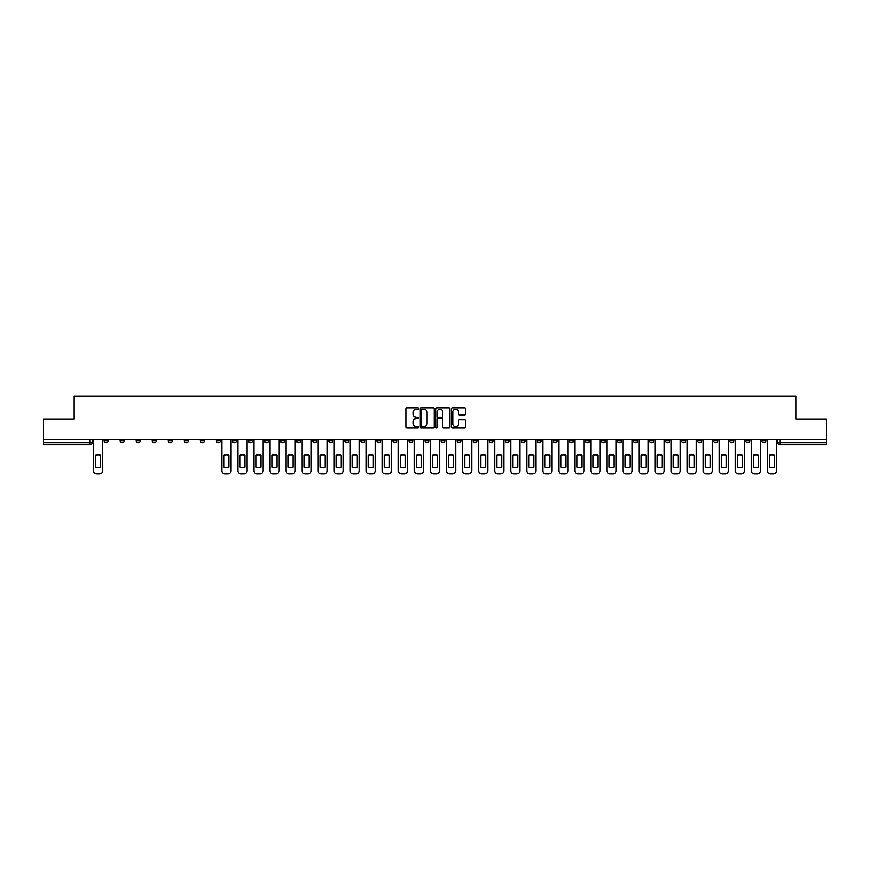 <?xml version="1.0" encoding="UTF-8"?>
<svg xmlns="http://www.w3.org/2000/svg" width="870" height="870" viewBox="0 0 870 870"><rect width="100%" height="100%" fill="white"/><g stroke="black" fill="none" stroke-linecap="round" stroke-linejoin="round"><path stroke-width="1.3" d="M418.546 408.487A0.707 0.707 0 0 0 417.839 407.78L407.116 407.78A1.011 1.011 0 0 0 406.105 408.791L406.105 426.963A1.011 1.011 0 0 0 407.116 427.975L417.839 427.975A0.707 0.707 0 0 0 418.546 427.268A0.707 0.707 0 0 0 417.839 426.561L416.447 426.561A3.23 3.23 0 0 1 413.217 423.331L413.217 421.819A3.23 3.23 0 0 1 416.447 418.59L417.839 418.59A0.707 0.707 0 0 0 418.546 417.883A0.707 0.707 0 0 0 417.839 417.176L416.447 417.176A3.23 3.23 0 0 1 413.217 413.946L413.217 412.423A3.23 3.23 0 0 1 416.447 409.194L417.839 409.194A0.707 0.707 0 0 0 418.546 408.487M633.48 439.578L633.48 440.709L637.59 440.709A2.055 2.055 0 0 1 635.535 442.765A2.055 2.055 0 0 1 633.48 440.709L633.48 439.578M537.225 439.578L537.225 440.709L541.336 440.709A2.055 2.055 0 0 1 539.28 442.765A2.055 2.055 0 0 1 537.225 440.709L537.225 439.578M521.173 439.578L521.173 440.709L525.295 440.709A2.055 2.055 0 0 1 523.229 442.765A2.055 2.055 0 0 1 521.173 440.709L521.173 439.578M424.919 439.578L424.919 440.709L429.04 440.709A2.055 2.055 0 0 1 426.974 442.765A2.055 2.055 0 0 1 424.919 440.709L424.919 439.578M408.878 439.578L408.878 440.709L412.989 440.709A2.055 2.055 0 0 1 410.934 442.765A2.055 2.055 0 0 1 408.878 440.709L408.878 439.578M392.838 439.578L392.838 440.709L396.948 440.709A2.055 2.055 0 0 1 394.893 442.765A2.055 2.055 0 0 1 392.838 440.709L392.838 439.578M360.756 439.578L360.756 440.709L364.867 440.709A2.055 2.055 0 0 1 362.812 442.765A2.055 2.055 0 0 1 360.756 440.709L360.756 439.578M328.664 440.709L328.664 439.578L328.664 440.709A2.055 2.055 0 0 0 330.72 442.765A2.055 2.055 0 0 1 328.664 440.709L332.775 440.709A2.055 2.055 0 0 1 330.72 442.765A2.055 2.055 0 0 0 332.775 440.709L332.775 439.578L332.775 440.709M312.624 440.709L312.624 439.578L312.624 440.709A2.055 2.055 0 0 0 314.679 442.765A2.055 2.055 0 0 1 312.624 440.709L316.734 440.709A2.055 2.055 0 0 1 314.679 442.765M296.583 440.709L296.583 439.578L296.583 440.709A2.055 2.055 0 0 0 298.638 442.765A2.055 2.055 0 0 1 296.583 440.709L300.694 440.709A2.055 2.055 0 0 1 298.638 442.765A2.055 2.055 0 0 0 300.694 440.709L300.694 439.578L300.694 440.709M280.542 439.578L280.542 440.709L284.653 440.709A2.055 2.055 0 0 1 282.598 442.765A2.055 2.055 0 0 1 280.542 440.709L280.542 439.578M264.502 439.578L264.502 440.709L268.612 440.709A2.055 2.055 0 0 1 266.557 442.765A2.055 2.055 0 0 1 264.502 440.709L264.502 439.578M248.45 439.578L248.45 440.709L252.572 440.709A2.055 2.055 0 0 1 250.506 442.765A2.055 2.055 0 0 1 248.45 440.709L248.45 439.578M232.41 440.709L232.41 439.578L232.41 440.709A2.055 2.055 0 0 0 234.465 442.765A2.055 2.055 0 0 1 232.41 440.709L236.52 440.709A2.055 2.055 0 0 1 234.465 442.765M200.328 440.709L200.328 439.578L200.328 440.709A2.055 2.055 0 0 0 202.384 442.765A2.055 2.055 0 0 1 200.328 440.709L204.439 440.709A2.055 2.055 0 0 1 202.384 442.765A2.055 2.055 0 0 0 204.439 440.709L204.439 439.578L204.439 440.709M184.288 440.709L184.288 439.578L184.288 440.709A2.055 2.055 0 0 0 186.343 442.765A2.055 2.055 0 0 1 184.288 440.709L188.398 440.709A2.055 2.055 0 0 1 186.343 442.765A2.055 2.055 0 0 0 188.398 440.709L188.398 439.578L188.398 440.709M168.236 440.709L168.236 439.578L168.236 440.709A2.055 2.055 0 0 0 170.302 442.765A2.055 2.055 0 0 1 168.236 440.709L172.358 440.709A2.055 2.055 0 0 1 170.302 442.765A2.055 2.055 0 0 0 172.358 440.709L172.358 439.578L172.358 440.709M152.196 440.709L152.196 439.578L152.196 440.709A2.055 2.055 0 0 0 154.251 442.765A2.055 2.055 0 0 1 152.196 440.709L156.317 440.709A2.055 2.055 0 0 1 154.251 442.765M136.155 439.578L136.155 440.709L140.266 440.709A2.055 2.055 0 0 1 138.21 442.765A2.055 2.055 0 0 1 136.155 440.709L136.155 439.578M120.114 440.709L120.114 439.578L120.114 440.709A2.055 2.055 0 0 0 122.17 442.765A2.055 2.055 0 0 1 120.114 440.709L124.225 440.709A2.055 2.055 0 0 1 122.17 442.765A2.055 2.055 0 0 0 124.225 440.709L124.225 439.578L124.225 440.709M464.504 414.903A1.011 1.011 0 0 0 465.504 413.892L465.504 408.791A1.011 1.011 0 0 0 464.504 407.78L452.585 407.78A1.011 1.011 0 0 0 451.584 408.791L451.584 426.963A1.011 1.011 0 0 0 452.585 427.975L464.504 427.975A1.011 1.011 0 0 0 465.504 426.963L465.504 420.808A1.011 1.011 0 0 0 464.504 419.797L459.403 419.797A1.011 1.011 0 0 0 458.392 420.808L458.392 423.853A2.697 2.697 0 0 1 455.695 426.561A2.697 2.697 0 0 1 452.998 423.853L452.998 411.901A2.697 2.697 0 0 1 455.695 409.194A2.697 2.697 0 0 1 458.392 411.901L458.392 413.892A1.011 1.011 0 0 0 459.403 414.903L464.504 414.903M43.5 439.578L43.5 419.112L74.146 419.112L74.146 396.176L795.854 396.176L795.854 419.112L826.5 419.112L826.5 439.578L43.5 439.578L43.5 442.765L92.144 442.765L92.144 439.578L92.144 442.765A2.055 2.055 0 0 1 90.088 444.82L43.5 444.82L43.5 442.765M434.119 408.791A1.011 1.011 0 0 0 433.108 407.78L421.2 407.78A1.011 1.011 0 0 0 420.188 408.791L420.188 426.963A1.011 1.011 0 0 0 421.2 427.975L433.108 427.975A1.011 1.011 0 0 0 434.119 426.963L434.119 408.791M436.892 407.78L448.8 407.78A1.011 1.011 0 0 1 449.812 408.791L449.812 426.963A1.011 1.011 0 0 1 448.8 427.975L443.711 427.975A1.011 1.011 0 0 1 442.699 426.963L442.699 419.59A1.011 1.011 0 0 0 441.688 418.59L438.306 418.59A1.011 1.011 0 0 0 437.295 419.59L437.295 427.268A0.707 0.707 0 0 1 436.588 427.975A0.707 0.707 0 0 1 435.881 427.268L435.881 408.791A1.011 1.011 0 0 1 436.892 407.78M777.856 439.578L777.856 442.765L826.5 442.765L826.5 444.82L779.911 444.82A2.055 2.055 0 0 1 777.856 442.765M826.5 439.578L826.5 442.765M765.926 439.578L765.926 440.709A2.055 2.055 0 0 1 763.871 442.765A2.055 2.055 0 0 1 761.815 440.709A2.055 2.055 0 0 0 763.871 442.765A2.055 2.055 0 0 0 765.926 440.709L761.815 440.709L761.815 439.578M749.886 439.578L749.886 440.709A2.055 2.055 0 0 1 747.83 442.765A2.055 2.055 0 0 1 745.775 440.709L749.886 440.709M745.775 439.578L745.775 440.709M733.845 439.578L733.845 440.709A2.055 2.055 0 0 1 731.79 442.765A2.055 2.055 0 0 1 729.734 440.709L733.845 440.709M729.734 439.578L729.734 440.709M717.804 440.709L717.804 439.578L717.804 440.709A2.055 2.055 0 0 1 715.749 442.765A2.055 2.055 0 0 1 713.683 440.709L717.804 440.709A2.055 2.055 0 0 1 715.749 442.765M713.683 439.578L713.683 440.709M701.764 439.578L701.764 440.709A2.055 2.055 0 0 1 699.697 442.765A2.055 2.055 0 0 1 697.642 440.709A2.055 2.055 0 0 0 699.697 442.765M697.642 439.578L697.642 440.709L701.764 440.709M685.712 439.578L685.712 440.709A2.055 2.055 0 0 1 683.657 442.765A2.055 2.055 0 0 1 681.601 440.709L685.712 440.709A2.055 2.055 0 0 1 683.657 442.765M681.601 439.578L681.601 440.709M669.672 439.578L669.672 440.709A2.055 2.055 0 0 1 667.616 442.765A2.055 2.055 0 0 1 665.561 440.709A2.055 2.055 0 0 0 667.616 442.765M665.561 439.578L665.561 440.709L669.672 440.709M653.631 439.578L653.631 440.709A2.055 2.055 0 0 1 651.576 442.765A2.055 2.055 0 0 1 649.52 440.709L653.631 440.709M649.52 439.578L649.52 440.709M637.59 439.578L637.59 440.709A2.055 2.055 0 0 1 635.535 442.765M621.55 439.578L621.55 440.709A2.055 2.055 0 0 1 619.494 442.765A2.055 2.055 0 0 1 617.428 440.709L621.55 440.709M617.428 439.578L617.428 440.709M605.498 439.578L605.498 440.709A2.055 2.055 0 0 1 603.443 442.765A2.055 2.055 0 0 1 601.387 440.709L605.498 440.709M601.387 439.578L601.387 440.709M589.458 439.578L589.458 440.709A2.055 2.055 0 0 1 587.402 442.765A2.055 2.055 0 0 1 585.347 440.709A2.055 2.055 0 0 0 587.402 442.765M585.347 439.578L585.347 440.709L589.458 440.709M573.417 439.578L573.417 440.709A2.055 2.055 0 0 1 571.362 442.765A2.055 2.055 0 0 1 569.306 440.709L573.417 440.709M569.306 439.578L569.306 440.709M557.376 439.578L557.376 440.709A2.055 2.055 0 0 1 555.321 442.765A2.055 2.055 0 0 1 553.266 440.709L557.376 440.709M553.266 439.578L553.266 440.709M541.336 439.578L541.336 440.709M525.295 439.578L525.295 440.709L525.295 439.578M509.244 439.578L509.244 440.709A2.055 2.055 0 0 1 507.188 442.765A2.055 2.055 0 0 1 505.133 440.709L509.244 440.709M505.133 439.578L505.133 440.709M493.203 439.578L493.203 440.709A2.055 2.055 0 0 1 491.148 442.765A2.055 2.055 0 0 1 489.092 440.709L493.203 440.709M489.092 439.578L489.092 440.709M477.162 439.578L477.162 440.709A2.055 2.055 0 0 1 475.107 442.765A2.055 2.055 0 0 1 473.052 440.709L477.162 440.709M473.052 439.578L473.052 440.709M461.122 439.578L461.122 440.709A2.055 2.055 0 0 1 459.066 442.765A2.055 2.055 0 0 1 457.011 440.709L461.122 440.709M457.011 439.578L457.011 440.709M445.081 439.578L445.081 440.709A2.055 2.055 0 0 1 443.026 442.765A2.055 2.055 0 0 1 440.959 440.709L445.081 440.709M440.959 439.578L440.959 440.709M429.04 439.578L429.04 440.709A2.055 2.055 0 0 1 426.974 442.765M412.989 439.578L412.989 440.709M396.948 440.709L396.948 439.578L396.948 440.709A2.055 2.055 0 0 1 394.893 442.765M380.908 439.578L380.908 440.709A2.055 2.055 0 0 1 378.852 442.765A2.055 2.055 0 0 1 376.797 440.709A2.055 2.055 0 0 0 378.852 442.765A2.055 2.055 0 0 0 380.908 440.709L376.797 440.709L376.797 439.578M364.867 440.709L364.867 439.578L364.867 440.709A2.055 2.055 0 0 1 362.812 442.765M348.826 439.578L348.826 440.709A2.055 2.055 0 0 1 346.771 442.765A2.055 2.055 0 0 1 344.705 440.709A2.055 2.055 0 0 0 346.771 442.765M344.705 439.578L344.705 440.709L348.826 440.709M316.734 439.578L316.734 440.709L316.734 439.578M284.653 440.709L284.653 439.578L284.653 440.709A2.055 2.055 0 0 1 282.598 442.765M268.612 440.709L268.612 439.578L268.612 440.709A2.055 2.055 0 0 1 266.557 442.765M252.572 440.709L252.572 439.578L252.572 440.709A2.055 2.055 0 0 1 250.506 442.765M236.52 439.578L236.52 440.709L236.52 439.578M220.48 440.709L220.48 439.578L220.48 440.709A2.055 2.055 0 0 1 218.424 442.765A2.055 2.055 0 0 1 216.369 440.709L220.48 440.709A2.055 2.055 0 0 1 218.424 442.765M216.369 439.578L216.369 440.709M156.317 439.578L156.317 440.709L156.317 439.578M140.266 440.709L140.266 439.578L140.266 440.709A2.055 2.055 0 0 1 138.21 442.765M108.184 440.709L108.184 439.578L108.184 440.709A2.055 2.055 0 0 1 106.129 442.765A2.055 2.055 0 0 1 104.074 440.709L108.184 440.709A2.055 2.055 0 0 1 106.129 442.765M104.074 439.578L104.074 440.709M90.088 439.578L90.088 444.82A2.055 2.055 0 0 0 92.144 442.765M422.309 409.194A0.707 0.707 0 0 0 421.602 409.9L421.602 425.854A0.707 0.707 0 0 0 422.309 426.561L423.766 426.561A3.23 3.23 0 0 0 426.996 423.331L426.996 412.423A3.23 3.23 0 0 0 423.766 409.194L422.309 409.194M442.699 411.945A2.697 2.697 0 0 0 439.992 409.248A2.697 2.697 0 0 0 437.295 411.945L437.295 416.164A1.011 1.011 0 0 0 438.306 417.176L441.688 417.176A1.011 1.011 0 0 0 442.699 416.164L442.699 411.945M95.689 455.271L95.689 467.179A6.427 6.427 0 0 0 100.518 467.179L100.518 455.271A6.427 6.427 0 0 0 95.689 455.271M93.525 439.578L93.525 470.735A3.088 3.088 0 0 0 96.614 473.824L99.593 473.824A3.088 3.088 0 0 0 102.682 470.735L102.682 439.578M224.025 455.271L224.025 467.179A6.427 6.427 0 0 0 228.864 467.179L228.864 455.271A6.427 6.427 0 0 0 224.025 455.271M221.872 439.578L221.872 470.735A3.088 3.088 0 0 0 224.96 473.824L227.94 473.824A3.088 3.088 0 0 0 231.018 470.735L231.018 439.578M240.076 455.271L240.076 467.179A6.427 6.427 0 0 0 244.905 467.179L244.905 455.271A6.427 6.427 0 0 0 240.076 455.271M237.912 439.578L237.912 470.735A3.088 3.088 0 0 0 241.001 473.824L243.981 473.824A3.088 3.088 0 0 0 247.069 470.735L247.069 439.578M256.117 455.271L256.117 467.179A6.427 6.427 0 0 0 260.946 467.179L260.946 455.271A6.427 6.427 0 0 0 256.117 455.271M253.953 439.578L253.953 470.735A3.088 3.088 0 0 0 257.041 473.824L260.021 473.824A3.088 3.088 0 0 0 263.11 470.735L263.11 439.578M272.158 455.271L272.158 467.179A6.427 6.427 0 0 0 276.986 467.179L276.986 455.271A6.427 6.427 0 0 0 272.158 455.271M269.994 439.578L269.994 470.735A3.088 3.088 0 0 0 273.082 473.824L276.062 473.824A3.088 3.088 0 0 0 279.15 470.735L279.15 439.578M288.198 455.271L288.198 467.179A6.427 6.427 0 0 0 293.038 467.179L293.038 455.271A6.427 6.427 0 0 0 288.198 455.271M286.045 439.578L286.045 470.735A3.088 3.088 0 0 0 289.123 473.824L292.113 473.824A3.088 3.088 0 0 0 295.191 470.735L295.191 439.578M304.239 455.271L304.239 467.179A6.427 6.427 0 0 0 309.078 467.179L309.078 455.271A6.427 6.427 0 0 0 304.239 455.271M302.086 439.578L302.086 470.735A3.088 3.088 0 0 0 305.163 473.824L308.154 473.824A3.088 3.088 0 0 0 311.232 470.735L311.232 439.578M320.29 455.271L320.29 467.179A6.427 6.427 0 0 0 325.119 467.179L325.119 455.271A6.427 6.427 0 0 0 320.29 455.271M318.126 439.578L318.126 470.735A3.088 3.088 0 0 0 321.215 473.824L324.195 473.824A3.088 3.088 0 0 0 327.283 470.735L327.283 439.578M336.331 455.271L336.331 467.179A6.427 6.427 0 0 0 341.16 467.179L341.16 455.271A6.427 6.427 0 0 0 336.331 455.271M334.167 439.578L334.167 470.735A3.088 3.088 0 0 0 337.255 473.824L340.235 473.824A3.088 3.088 0 0 0 343.324 470.735L343.324 439.578M352.372 455.271L352.372 467.179A6.427 6.427 0 0 0 357.2 467.179L357.2 455.271A6.427 6.427 0 0 0 352.372 455.271M350.208 439.578L350.208 470.735A3.088 3.088 0 0 0 353.296 473.824L356.276 473.824A3.088 3.088 0 0 0 359.364 470.735L359.364 439.578M368.412 455.271L368.412 467.179A6.427 6.427 0 0 0 373.252 467.179L373.252 455.271A6.427 6.427 0 0 0 368.412 455.271M366.248 439.578L366.248 470.735A3.088 3.088 0 0 0 369.337 473.824L372.316 473.824A3.088 3.088 0 0 0 375.405 470.735L375.405 439.578M384.453 455.271L384.453 467.179A6.427 6.427 0 0 0 389.292 467.179L389.292 455.271A6.427 6.427 0 0 0 384.453 455.271M382.3 439.578L382.3 470.735A3.088 3.088 0 0 0 385.377 473.824L388.368 473.824A3.088 3.088 0 0 0 391.446 470.735L391.446 439.578M400.494 455.271L400.494 467.179A6.427 6.427 0 0 0 405.333 467.179L405.333 455.271A6.427 6.427 0 0 0 400.494 455.271M398.34 439.578L398.34 470.735A3.088 3.088 0 0 0 401.429 473.824L404.409 473.824A3.088 3.088 0 0 0 407.486 470.735L407.486 439.578M416.545 455.271L416.545 467.179A6.427 6.427 0 0 0 421.374 467.179L421.374 455.271A6.427 6.427 0 0 0 416.545 455.271M414.381 439.578L414.381 470.735A3.088 3.088 0 0 0 417.469 473.824L420.449 473.824A3.088 3.088 0 0 0 423.538 470.735L423.538 439.578M432.586 455.271L432.586 467.179A6.427 6.427 0 0 0 437.414 467.179L437.414 455.271A6.427 6.427 0 0 0 432.586 455.271M430.422 439.578L430.422 470.735A3.088 3.088 0 0 0 433.51 473.824L436.49 473.824A3.088 3.088 0 0 0 439.578 470.735L439.578 439.578M448.626 455.271L448.626 467.179A6.427 6.427 0 0 0 453.455 467.179L453.455 455.271A6.427 6.427 0 0 0 448.626 455.271M446.462 439.578L446.462 470.735A3.088 3.088 0 0 0 449.551 473.824L452.53 473.824A3.088 3.088 0 0 0 455.619 470.735L455.619 439.578M464.667 455.271L464.667 467.179A6.427 6.427 0 0 0 469.506 467.179L469.506 455.271A6.427 6.427 0 0 0 464.667 455.271M462.514 439.578L462.514 470.735A3.088 3.088 0 0 0 465.591 473.824L468.571 473.824A3.088 3.088 0 0 0 471.66 470.735L471.66 439.578M480.708 455.271L480.708 467.179A6.427 6.427 0 0 0 485.547 467.179L485.547 455.271A6.427 6.427 0 0 0 480.708 455.271M478.554 439.578L478.554 470.735A3.088 3.088 0 0 0 481.632 473.824L484.623 473.824A3.088 3.088 0 0 0 487.7 470.735L487.7 439.578M496.748 455.271L496.748 467.179A6.427 6.427 0 0 0 501.588 467.179L501.588 455.271A6.427 6.427 0 0 0 496.748 455.271M494.595 439.578L494.595 470.735A3.088 3.088 0 0 0 497.683 473.824L500.663 473.824A3.088 3.088 0 0 0 503.752 470.735L503.752 439.578M512.8 455.271L512.8 467.179A6.427 6.427 0 0 0 517.628 467.179L517.628 455.271A6.427 6.427 0 0 0 512.8 455.271M510.636 439.578L510.636 470.735A3.088 3.088 0 0 0 513.724 473.824L516.704 473.824A3.088 3.088 0 0 0 519.792 470.735L519.792 439.578M528.84 455.271L528.84 467.179A6.427 6.427 0 0 0 533.669 467.179L533.669 455.271A6.427 6.427 0 0 0 528.84 455.271M526.676 439.578L526.676 470.735A3.088 3.088 0 0 0 529.765 473.824L532.744 473.824A3.088 3.088 0 0 0 535.833 470.735L535.833 439.578M544.881 455.271L544.881 467.179A6.427 6.427 0 0 0 549.709 467.179L549.709 455.271A6.427 6.427 0 0 0 544.881 455.271M542.717 439.578L542.717 470.735A3.088 3.088 0 0 0 545.805 473.824L548.785 473.824A3.088 3.088 0 0 0 551.874 470.735L551.874 439.578M560.922 455.271L560.922 467.179A6.427 6.427 0 0 0 565.761 467.179L565.761 455.271A6.427 6.427 0 0 0 560.922 455.271M558.768 439.578L558.768 470.735A3.088 3.088 0 0 0 561.846 473.824L564.837 473.824A3.088 3.088 0 0 0 567.914 470.735L567.914 439.578M576.962 455.271L576.962 467.179A6.427 6.427 0 0 0 581.802 467.179L581.802 455.271A6.427 6.427 0 0 0 576.962 455.271M574.809 439.578L574.809 470.735A3.088 3.088 0 0 0 577.887 473.824L580.877 473.824A3.088 3.088 0 0 0 583.955 470.735L583.955 439.578M593.014 455.271L593.014 467.179A6.427 6.427 0 0 0 597.842 467.179L597.842 455.271A6.427 6.427 0 0 0 593.014 455.271M590.85 439.578L590.85 470.735A3.088 3.088 0 0 0 593.938 473.824L596.918 473.824A3.088 3.088 0 0 0 600.006 470.735L600.006 439.578M609.054 455.271L609.054 467.179A6.427 6.427 0 0 0 613.883 467.179L613.883 455.271A6.427 6.427 0 0 0 609.054 455.271M606.89 439.578L606.89 470.735A3.088 3.088 0 0 0 609.979 473.824L612.958 473.824A3.088 3.088 0 0 0 616.047 470.735L616.047 439.578M625.095 455.271L625.095 467.179A6.427 6.427 0 0 0 629.923 467.179L629.923 455.271A6.427 6.427 0 0 0 625.095 455.271M622.931 439.578L622.931 470.735A3.088 3.088 0 0 0 626.019 473.824L628.999 473.824A3.088 3.088 0 0 0 632.088 470.735L632.088 439.578M641.136 455.271L641.136 467.179A6.427 6.427 0 0 0 645.975 467.179L645.975 455.271A6.427 6.427 0 0 0 641.136 455.271M638.982 439.578L638.982 470.735A3.088 3.088 0 0 0 642.06 473.824L645.04 473.824A3.088 3.088 0 0 0 648.128 470.735L648.128 439.578M657.176 455.271L657.176 467.179A6.427 6.427 0 0 0 662.016 467.179L662.016 455.271A6.427 6.427 0 0 0 657.176 455.271M655.023 439.578L655.023 470.735A3.088 3.088 0 0 0 658.101 473.824L661.091 473.824A3.088 3.088 0 0 0 664.169 470.735L664.169 439.578M673.217 455.271L673.217 467.179A6.427 6.427 0 0 0 678.056 467.179L678.056 455.271A6.427 6.427 0 0 0 673.217 455.271M671.064 439.578L671.064 470.735A3.088 3.088 0 0 0 674.152 473.824L677.132 473.824A3.088 3.088 0 0 0 680.209 470.735L680.209 439.578M689.268 455.271L689.268 467.179A6.427 6.427 0 0 0 694.097 467.179L694.097 455.271A6.427 6.427 0 0 0 689.268 455.271M687.104 439.578L687.104 470.735A3.088 3.088 0 0 0 690.193 473.824L693.172 473.824A3.088 3.088 0 0 0 696.261 470.735L696.261 439.578M705.309 455.271L705.309 467.179A6.427 6.427 0 0 0 710.137 467.179L710.137 455.271A6.427 6.427 0 0 0 705.309 455.271M703.145 439.578L703.145 470.735A3.088 3.088 0 0 0 706.233 473.824L709.213 473.824A3.088 3.088 0 0 0 712.302 470.735L712.302 439.578M721.35 455.271L721.35 467.179A6.427 6.427 0 0 0 726.178 467.179L726.178 455.271A6.427 6.427 0 0 0 721.35 455.271M719.186 439.578L719.186 470.735A3.088 3.088 0 0 0 722.274 473.824L725.254 473.824A3.088 3.088 0 0 0 728.342 470.735L728.342 439.578M737.39 455.271L737.39 467.179A6.427 6.427 0 0 0 742.23 467.179L742.23 455.271A6.427 6.427 0 0 0 737.39 455.271M735.237 439.578L735.237 470.735A3.088 3.088 0 0 0 738.315 473.824L741.294 473.824A3.088 3.088 0 0 0 744.383 470.735L744.383 439.578M753.431 455.271L753.431 467.179A6.427 6.427 0 0 0 758.27 467.179L758.27 455.271A6.427 6.427 0 0 0 753.431 455.271M751.278 439.578L751.278 470.735A3.088 3.088 0 0 0 754.355 473.824L757.346 473.824A3.088 3.088 0 0 0 760.423 470.735L760.423 439.578M769.482 455.271L769.482 467.179A6.427 6.427 0 0 0 774.311 467.179L774.311 455.271A6.427 6.427 0 0 0 769.482 455.271M767.318 439.578L767.318 470.735A3.088 3.088 0 0 0 770.407 473.824L773.386 473.824A3.088 3.088 0 0 0 776.475 470.735L776.475 439.578M779.911 439.578L779.911 444.82"/></g></svg>
